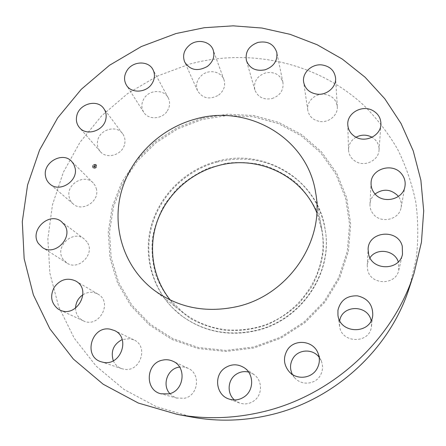 <?xml version="1.0" encoding="UTF-8"?>
<svg xmlns="http://www.w3.org/2000/svg" width="446" height="446" viewBox="0 0 446 446"><rect width="100%" height="100%" fill="white"/><g stroke="black" fill="none" stroke-linecap="round" stroke-linejoin="round"><path stroke-width="0.33" stroke-dasharray="2.23 1.67" d="M96.537 189.405L95.338 185.87L93.164 182.893C84.662 173.466 66.27 183.964 69.085 196.636C69.615 199.563 70.975 201.993 73.166 203.911C82.047 212.391 99.419 201.609 96.537 189.405M409.333 287.703L416.168 259.115C418.443 239.781 418.303 220.686 415.739 201.837C411.853 183.345 405.799 165.8 397.587 149.204C388.26 133.309 377.216 118.892 364.454 105.953C317.959 62.362 249.961 47.633 189.461 64.129L157.315 76.093L127.751 93.493L101.682 115.793L79.968 142.319L63.343 172.295L52.472 204.803L47.867 238.827L49.891 273.231L58.705 306.781L74.248 338.191L96.174 366.138L123.854 389.352L156.345 406.68L192.388 417.155M216.929 161.318C184.839 169.815 158.441 196.24 150.597 228.252C142.826 260.235 154.729 295.609 181.712 315.874C203.56 331.556 228.229 336.423 255.725 330.469C300.688 320.468 332.699 273.27 325.273 230.208C318.751 179.928 264.489 147.503 216.929 161.318M217.263 162.004C187.22 169.976 162.043 193.631 152.688 223.067C143.439 252.503 150.949 286.087 173.042 308.314L182.152 316.203C203.945 331.852 228.558 336.708 255.982 330.765C300.833 320.791 332.761 273.71 325.357 230.755C322.051 210.501 312.902 193.692 297.917 180.318C274.268 160.956 247.385 154.851 217.263 162.004M175.356 306.72L190.286 318.483C201.625 324.671 213.829 328.691 226.891 330.558C240.16 331.083 253.205 329.293 266.028 325.19C278.404 319.81 289.487 312.495 299.294 303.258L311.38 287.441C317.619 275.7 321.611 263.374 323.35 250.468C323.735 237.534 321.856 225.074 317.719 213.076C312.367 201.637 305.209 191.546 296.244 182.81C286.443 175.044 275.595 169.185 263.697 165.237C251.46 162.478 239.073 161.809 226.529 163.23L208.382 168.17C196.809 173.31 186.361 180.156 177.045 188.714L165.293 203.382C159.016 214.303 154.729 225.927 152.437 238.248C151.378 250.719 152.504 262.995 155.81 275.059C160.359 286.745 166.876 297.298 175.356 306.72M170.305 300.063L183.529 312.953C204.636 328.574 228.614 333.491 255.463 327.693C298.976 318.02 329.694 271.982 321.839 230.42L316.777 212.664M375.069 193.988C371.953 196.742 370.258 200.137 369.979 204.168C369.84 207.747 370.905 210.986 373.19 213.879C380.655 224.065 399.46 219.811 401.099 207.501C401.757 203.476 400.865 199.791 398.429 196.435M75.558 308.136C75.664 313.187 77.699 317.106 81.657 319.882L83.374 320.836C98.583 328.702 113.1 302.812 98.36 294.366L97.936 294.104C92.991 291.467 87.979 291.678 82.895 294.756M356.031 137.223C351.086 140.234 348.588 144.471 348.532 149.94C348.856 155.074 351.37 158.993 356.07 161.692C365.252 167.033 378.715 160.248 379.039 150.101C379.217 144.599 376.876 140.323 372.025 137.273M113.306 360.753C115.04 364.638 117.878 367.281 121.819 368.68L123.871 369.193C140.217 372.806 149.087 346.185 133.828 339.846L130.048 338.653L122.198 339.557M320.273 121.535C329.193 122.722 338.04 114.984 337.282 106.678C336.306 99.653 332.075 95.522 324.582 94.284C315.25 93.086 306.229 101.627 307.785 110.234C309.145 116.618 313.304 120.387 320.273 121.535M169.842 393.617L172.619 396.098L176.499 397.999L184.415 398.284C198.515 395.635 200.995 373.48 187.967 368.24L183.858 367.019L179.554 367.03M272.038 98.56C280.094 95.645 283.728 90.304 282.942 82.532C280.3 74.588 274.474 71.388 265.465 72.927C257.019 76.082 253.473 81.73 254.828 89.852C257.766 97.156 263.497 100.055 272.038 98.56M234.44 399.962L239.346 402.928C244.508 404.7 249.364 404.02 253.913 400.898C262.755 394.877 262.588 380.165 253.763 374.423L248.589 372.064M218.618 95.104C223.931 90.833 225.721 85.721 223.987 79.767C221.383 71.812 209.871 69.069 202.607 74.582C197.004 79.132 195.32 84.511 197.55 90.722C202.568 98.521 209.587 99.982 218.618 95.104M292.353 374.4L294.75 377.868C301.451 385.773 315.238 384.552 320.273 375.538C322.91 370.855 323.25 365.993 321.287 360.953L319.174 357.307M167.283 110.965C170.037 106.499 170.344 102.101 168.203 97.763C164.011 89.2 149.622 89.529 144.225 98.231C141.265 103.02 141.087 107.676 143.69 112.208C148.267 120.113 162.071 119.428 167.283 110.965M339.729 320.585L339.562 326.076C341.24 343.682 369.907 344.134 371.446 326.433L371.133 320.635M124.702 143.796C125.443 140.022 124.752 136.66 122.628 133.711C116.495 124.646 99.67 129.351 97.663 140.646C96.827 144.783 97.691 148.406 100.25 151.506C106.761 159.802 122.84 154.762 124.702 143.796M369.963 257.771L368.245 260.916L367.432 263.781L367.225 265.56L367.738 270.309C371.044 285.434 396.003 285.434 398.769 270.181L398.3 261.869M87.02 241.977L84.183 238.95C72.798 229.322 54.245 247.034 63.02 259.226L66.822 262.995C78.591 271.358 95.656 253.529 87.02 241.977M95.717 164.373C92.985 164.24 92.06 165.41 92.946 167.891L93.521 168.304C96.247 168.443 97.178 167.278 96.314 164.803L95.717 164.373M95.489 164.791C93.331 164.685 92.601 165.605 93.298 167.557L93.755 167.886C95.901 167.997 96.637 167.077 95.951 165.126L95.489 164.791M95.176 166.603L94.881 166.994L93.939 166.436L93.716 166.832L94.775 167.172L94.608 167.629L95.171 166.525L94.842 166.904L93.928 166.302L93.682 166.743L93.922 166.358L94.914 166.704L93.894 166.391L93.677 166.787L94.73 167.127L94.569 167.585L95.054 166.492M95.695 165.639L95.327 166.202L94.937 166.024L95.438 165.75L95.299 166.096L94.92 165.583L94.87 165.99L94.401 165.633L94.167 166.051L95.238 166.525L95.717 165.544L95.26 166.051L94.385 165.477L94.106 165.979L94.379 165.538L94.948 165.739L94.357 165.589L94.123 166.007L95.193 166.481L95.678 165.555M95.455 165.968L94.898 165.979L95.433 165.728L95.433 166.012M94.976 165.795L94.346 165.433L94.078 165.962L94.34 165.494L94.903 165.695M94.926 166.921L93.883 166.258L93.649 166.726L93.877 166.313L94.808 166.899M95.678 164.329L96.269 164.758C97.133 167.233 96.202 168.398 93.482 168.259L92.902 167.841C92.015 165.366 92.941 164.195 95.678 164.329M93.716 167.841L93.259 167.512C92.562 165.561 93.286 164.641 95.444 164.741L95.912 165.081C96.592 167.033 95.862 167.952 93.716 167.841M202.116 119.511L177.803 128.799L155.883 142.865L137.318 161.09L122.962 182.698L113.513 206.766L109.487 232.238L111.21 257.944L118.742 282.658L131.882 305.125L150.124 324.125L172.652 338.559L198.37 347.534L225.927 350.422L253.824 346.955L280.473 337.254L304.356 321.828L324.119 301.568L338.67 277.652L347.278 251.46L349.586 224.477L345.622 198.158L335.754 173.856L320.657 152.749L301.217 135.779L278.488 123.648L253.612 116.796L227.761 115.43L202.116 119.511M201.782 118.318L177.24 127.695L155.119 141.889L136.381 160.287L121.886 182.091L112.336 206.381L108.266 232.087L109.995 258.044L117.588 282.998L130.845 305.683L149.254 324.878L172 339.467L197.968 348.538L225.804 351.459L253.98 347.964L280.902 338.163L305.031 322.581L324.983 302.115L339.679 277.953L348.371 251.499L350.69 224.249L346.676 197.673L336.702 173.143L321.449 151.835L301.819 134.714L278.867 122.477L253.757 115.57L227.666 114.193L201.782 118.318M93.164 182.893L71.566 161.296M73.166 203.911L49.857 183.964M182.152 316.203L181.712 315.874M325.357 230.755L325.273 230.208M321.839 230.42L315.668 192.828M183.529 312.953L153.374 289.666M401.099 207.501L404.946 186.4M369.979 204.168L371.078 182.932M97.936 294.104L75.837 281.064M83.374 320.836L59.881 310.003M379.039 150.101L380.901 124.585M348.532 149.94L347.78 124.573M121.819 368.68L101.114 361.778M133.828 339.846L114.332 330.48M337.282 106.678L335.598 78.139M307.785 110.234L303.648 82.131M177.095 398.172L160.906 393.773M187.967 368.24L172.875 361.21M282.942 82.532L276.827 52.589M254.828 89.852L246.432 60.611M239.346 402.928L228.592 398.902M253.763 374.423L244.386 367.838M223.987 79.767L213.182 50.013M197.55 90.722L184.633 61.91M294.75 377.868L289.03 371.54M321.287 360.953L317.992 353.081M168.203 97.763L152.967 69.632M143.69 112.208L126.48 85.236M339.562 326.076L337.945 315.11M371.479 326.16L372.761 315.127M122.628 133.711L103.662 108.384M100.25 151.506L79.444 127.578M398.769 270.181L402.487 254.265M367.225 265.56L368.101 249.359M84.183 238.95L61.431 221.612M66.822 262.995L42.509 247.58"/><path stroke-width="0.67" d="M75.151 168.27L73.885 164.479L71.566 161.296C62.485 151.216 42.61 162.567 45.525 176.159C46.066 179.309 47.516 181.907 49.857 183.964C59.351 193.04 78.161 181.366 75.151 168.27M261.144 412.204C331.98 396.288 392.987 340.125 414.044 273.247L421.448 242.211L423.7 210.925L420.879 180.212L413.219 150.848L401.049 123.514L384.826 98.8L365.045 77.186L342.283 59.067L317.112 44.723L290.14 34.348L261.969 28.042L233.186 25.84L204.357 27.702L176.047 33.528L141.376 46.523L109.454 65.317L81.261 89.323L57.696 117.85L39.566 150.062L27.574 185.012L22.3 221.617L24.156 258.674L33.361 294.867L49.868 328.808L73.361 359.063L103.177 384.235L138.316 403.045L177.43 414.429C205.021 419.402 232.924 418.66 261.144 412.204M177.43 414.429L192.388 417.155C217.771 421.726 243.393 421.057 269.256 415.148C334.166 400.58 389.938 349.235 409.333 287.703L414.044 273.247M316.777 212.664C301.674 174.893 257.203 154.74 218.267 165.633C190.737 172.931 167.384 193.91 157.533 220.458C147.81 247.017 152.37 277.875 170.305 300.063M237.395 306.519C288.562 295.007 324.833 240.929 315.668 192.828C307.601 137.814 247.72 103.639 195.276 119.11C159.768 128.704 130.338 157.672 121.044 192.806C111.834 227.906 124.055 266.909 153.374 289.666C177.837 307.785 205.846 313.404 237.395 306.519M64.469 224.868L61.431 221.612C49.244 211.292 29.096 230.42 38.44 243.533L42.509 247.58C55.126 256.561 73.69 237.272 64.469 224.868M76.288 281.348L75.837 281.064C67.558 277.345 60.394 279.358 54.34 287.113C49.813 295.849 51.045 303.135 58.036 308.978L59.881 310.003C76.26 318.483 92.155 290.43 76.288 281.348M110.246 329.204C91.686 325.257 82.722 356.477 101.114 361.778L103.338 362.336C121.033 366.233 130.817 337.321 114.332 330.48L110.246 329.204M162.327 360.184C145.842 363.278 144.504 390.122 160.906 393.773L168.861 393.885C184.204 390.986 186.997 366.88 172.875 361.21C169.497 359.677 165.984 359.337 162.327 360.184M224.767 368.073C213.662 375.448 215.914 394.71 228.592 398.902C234.211 400.826 239.502 400.084 244.469 396.672C254.12 390.105 253.98 374.077 244.386 367.838C237.824 363.741 231.284 363.819 224.767 368.073M287.007 350.523C283.071 357.915 283.745 364.917 289.03 371.54C296.317 380.143 311.364 378.799 316.866 368.965C319.754 363.858 320.128 358.567 317.992 353.081C313.148 340.12 293.607 338.592 287.007 350.523M337.94 310.226L337.945 315.11C339.763 334.244 371.05 334.684 372.728 315.428L372.761 315.127C372.839 304.741 367.744 298.313 357.475 295.854C346.982 295.481 340.471 300.269 337.94 310.226M368.664 254.504C372.265 270.895 399.493 270.817 402.487 254.265L402.264 246.17C397.943 228.319 368.179 231.223 368.101 249.359L368.664 254.504M374.573 193.413C382.701 204.391 403.178 199.713 404.946 186.4C405.687 181.762 404.555 177.58 401.545 173.851C392.681 162.26 371.111 168.733 371.078 182.932C370.927 186.802 372.092 190.297 374.573 193.413M355.953 137.184C365.926 142.893 380.555 135.512 380.901 124.585C381.062 118.352 378.297 113.641 372.6 110.446C362.041 104.548 346.955 113.133 347.78 124.573C348.125 130.098 350.851 134.302 355.953 137.184M317.156 94.19C326.818 95.416 336.412 87.048 335.598 78.139C334.545 70.602 329.962 66.198 321.85 64.915C311.748 63.689 301.981 72.904 303.648 82.131C305.109 88.977 309.608 92.997 317.156 94.19M265.002 69.827C273.716 66.655 277.657 60.907 276.827 52.589C273.989 44.098 267.706 40.709 257.966 42.42C248.84 45.854 244.999 51.92 246.432 60.611C249.582 68.416 255.77 71.488 265.002 69.827M207.329 66.465C213.076 61.855 215.028 56.374 213.182 50.013C210.406 41.523 198.007 38.668 190.158 44.611C184.098 49.512 182.252 55.276 184.633 61.91C190.002 70.228 197.567 71.745 207.329 66.465M151.902 83.764C154.896 78.97 155.253 74.259 152.967 69.632C148.501 60.494 133.008 60.94 127.149 70.284C123.932 75.419 123.709 80.403 126.48 85.236C131.364 93.677 146.238 92.857 151.902 83.764M105.825 119.188C106.65 115.135 105.931 111.539 103.662 108.384C97.122 98.717 78.992 103.851 76.745 115.954C75.809 120.398 76.712 124.272 79.444 127.578C86.385 136.443 103.745 130.951 105.825 119.188M398.429 196.435L397.988 195.878C390.874 189.037 383.237 188.407 375.069 193.988M82.895 294.756C78.228 298.034 75.781 302.494 75.558 308.136M372.025 137.273L371.406 136.928C366.255 134.475 361.132 134.575 356.031 137.223M122.198 339.557C113.468 344.251 110.502 351.314 113.306 360.753M179.554 367.03L178.249 367.287C167.094 369.505 161.982 385.277 169.842 393.617M248.589 372.064C243.951 371.016 239.664 371.869 235.733 374.612C227.571 380.193 226.824 393.545 234.44 399.962M319.174 357.307C312.797 348.432 298.14 349.173 292.86 358.556C289.95 363.707 289.783 368.987 292.353 374.4M371.133 320.635C367.961 304.523 342.283 304.596 339.729 320.585M398.3 261.869C394.688 250.072 376.597 247.541 369.963 257.771"/></g></svg>
